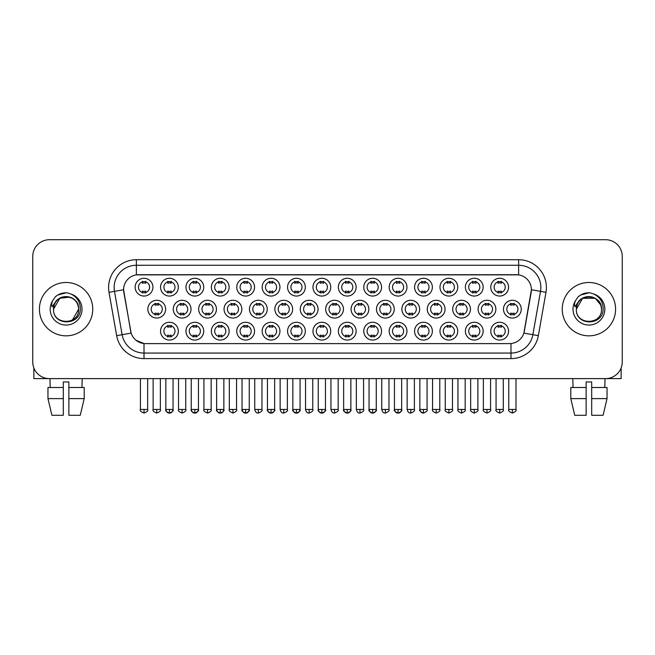 <?xml version="1.0" encoding="UTF-8"?>
<svg xmlns="http://www.w3.org/2000/svg" width="655" height="655" viewBox="0 0 655 655"><rect width="100%" height="100%" fill="white"/><g stroke="black" fill="none" stroke-linecap="round" stroke-linejoin="round"><path stroke-width="0.98" d="M406.952 331.168A8.892 8.892 0 0 1 398.06 340.06A8.892 8.892 0 0 1 389.176 331.168A8.892 8.892 0 0 1 398.06 322.276A8.892 8.892 0 0 1 406.952 331.168M392.509 331.168A5.559 5.559 0 0 0 398.06 336.719A5.559 5.559 0 0 0 403.619 331.168A5.559 5.559 0 0 0 398.06 325.609A5.559 5.559 0 0 0 392.509 331.168M432.357 331.168A8.892 8.892 0 0 1 423.466 340.06A8.892 8.892 0 0 1 414.574 331.168A8.892 8.892 0 0 1 423.466 322.276A8.892 8.892 0 0 1 432.357 331.168M417.906 331.168A5.559 5.559 0 0 0 423.466 336.719A5.559 5.559 0 0 0 429.017 331.168A5.559 5.559 0 0 0 423.466 325.609A5.559 5.559 0 0 0 417.906 331.168M457.755 331.168A8.892 8.892 0 0 1 448.863 340.06A8.892 8.892 0 0 1 439.98 331.168A8.892 8.892 0 0 1 448.863 322.276A8.892 8.892 0 0 1 457.755 331.168M443.312 331.168A5.559 5.559 0 0 0 448.863 336.719A5.559 5.559 0 0 0 454.423 331.168A5.559 5.559 0 0 0 448.863 325.609A5.559 5.559 0 0 0 443.312 331.168M381.546 331.168A8.892 8.892 0 0 1 372.662 340.06A8.892 8.892 0 0 1 363.771 331.168A8.892 8.892 0 0 1 372.662 322.276A8.892 8.892 0 0 1 381.546 331.168M367.103 331.168A5.559 5.559 0 0 0 372.662 336.719A5.559 5.559 0 0 0 378.213 331.168A5.559 5.559 0 0 0 372.662 325.609A5.559 5.559 0 0 0 367.103 331.168M356.148 331.168A8.892 8.892 0 0 1 347.256 340.06A8.892 8.892 0 0 1 338.365 331.168A8.892 8.892 0 0 1 347.256 322.276A8.892 8.892 0 0 1 356.148 331.168M341.705 331.168A5.559 5.559 0 0 0 347.256 336.719A5.559 5.559 0 0 0 352.816 331.168A5.559 5.559 0 0 0 347.256 325.609A5.559 5.559 0 0 0 341.705 331.168M483.161 331.168A8.892 8.892 0 0 1 474.269 340.06A8.892 8.892 0 0 1 465.377 331.168A8.892 8.892 0 0 1 474.269 322.276A8.892 8.892 0 0 1 483.161 331.168M468.71 331.168A5.559 5.559 0 0 0 474.269 336.719A5.559 5.559 0 0 0 479.828 331.168A5.559 5.559 0 0 0 474.269 325.609A5.559 5.559 0 0 0 468.71 331.168M330.742 331.168A8.892 8.892 0 0 1 321.859 340.06A8.892 8.892 0 0 1 312.967 331.168A8.892 8.892 0 0 1 321.859 322.276A8.892 8.892 0 0 1 330.742 331.168M316.299 331.168A5.559 5.559 0 0 0 321.859 336.719A5.559 5.559 0 0 0 327.41 331.168A5.559 5.559 0 0 0 321.859 325.609A5.559 5.559 0 0 0 316.299 331.168M305.345 331.168A8.892 8.892 0 0 1 296.453 340.06A8.892 8.892 0 0 1 287.561 331.168A8.892 8.892 0 0 1 296.453 322.276A8.892 8.892 0 0 1 305.345 331.168M290.894 331.168A5.559 5.559 0 0 0 296.453 336.719A5.559 5.559 0 0 0 302.012 331.168A5.559 5.559 0 0 0 296.453 325.609A5.559 5.559 0 0 0 290.894 331.168M279.939 331.168A8.892 8.892 0 0 1 271.047 340.06A8.892 8.892 0 0 1 262.164 331.168A8.892 8.892 0 0 1 271.047 322.276A8.892 8.892 0 0 1 279.939 331.168M265.496 331.168A5.559 5.559 0 0 0 271.047 336.719A5.559 5.559 0 0 0 276.606 331.168A5.559 5.559 0 0 0 271.047 325.609A5.559 5.559 0 0 0 265.496 331.168M254.541 331.168A8.892 8.892 0 0 1 245.65 340.06A8.892 8.892 0 0 1 236.758 331.168A8.892 8.892 0 0 1 245.65 322.276A8.892 8.892 0 0 1 254.541 331.168M240.09 331.168A5.559 5.559 0 0 0 245.65 336.719A5.559 5.559 0 0 0 251.201 331.168A5.559 5.559 0 0 0 245.65 325.609A5.559 5.559 0 0 0 240.09 331.168M229.135 331.168A8.892 8.892 0 0 1 220.244 340.06A8.892 8.892 0 0 1 211.352 331.168A8.892 8.892 0 0 1 220.244 322.276A8.892 8.892 0 0 1 229.135 331.168M214.693 331.168A5.559 5.559 0 0 0 220.244 336.719A5.559 5.559 0 0 0 225.803 331.168A5.559 5.559 0 0 0 220.244 325.609A5.559 5.559 0 0 0 214.693 331.168M203.73 331.168A8.892 8.892 0 0 1 194.846 340.06A8.892 8.892 0 0 1 185.954 331.168A8.892 8.892 0 0 1 194.846 322.276A8.892 8.892 0 0 1 203.73 331.168M189.287 331.168A5.559 5.559 0 0 0 194.846 336.719A5.559 5.559 0 0 0 200.397 331.168A5.559 5.559 0 0 0 194.846 325.609A5.559 5.559 0 0 0 189.287 331.168M178.332 331.168A8.892 8.892 0 0 1 169.44 340.06A8.892 8.892 0 0 1 160.549 331.168A8.892 8.892 0 0 1 169.44 322.276A8.892 8.892 0 0 1 178.332 331.168M163.881 331.168A5.559 5.559 0 0 0 169.44 336.719A5.559 5.559 0 0 0 175 331.168A5.559 5.559 0 0 0 169.44 325.609A5.559 5.559 0 0 0 163.881 331.168M508.558 331.168A8.892 8.892 0 0 1 499.675 340.06A8.892 8.892 0 0 1 490.783 331.168A8.892 8.892 0 0 1 499.675 322.276A8.892 8.892 0 0 1 508.558 331.168M494.116 331.168A5.559 5.559 0 0 0 499.675 336.719A5.559 5.559 0 0 0 505.226 331.168A5.559 5.559 0 0 0 499.675 325.609A5.559 5.559 0 0 0 494.116 331.168M343.449 309.168A8.892 8.892 0 0 1 334.558 318.052A8.892 8.892 0 0 1 325.666 309.168A8.892 8.892 0 0 1 334.558 300.277A8.892 8.892 0 0 1 343.449 309.168M328.998 309.168A5.559 5.559 0 0 0 334.558 314.719A5.559 5.559 0 0 0 340.109 309.168A5.559 5.559 0 0 0 334.558 303.609A5.559 5.559 0 0 0 328.998 309.168M419.65 309.168A8.892 8.892 0 0 1 410.767 318.052A8.892 8.892 0 0 1 401.875 309.168A8.892 8.892 0 0 1 410.767 300.277A8.892 8.892 0 0 1 419.65 309.168M405.208 309.168A5.559 5.559 0 0 0 410.767 314.719A5.559 5.559 0 0 0 416.318 309.168A5.559 5.559 0 0 0 410.767 303.609A5.559 5.559 0 0 0 405.208 309.168M445.056 309.168A8.892 8.892 0 0 1 436.165 318.052A8.892 8.892 0 0 1 427.273 309.168A8.892 8.892 0 0 1 436.165 300.277A8.892 8.892 0 0 1 445.056 309.168M430.613 309.168A5.559 5.559 0 0 0 436.165 314.719A5.559 5.559 0 0 0 441.724 309.168A5.559 5.559 0 0 0 436.165 303.609A5.559 5.559 0 0 0 430.613 309.168M470.462 309.168A8.892 8.892 0 0 1 461.57 318.052A8.892 8.892 0 0 1 452.679 309.168A8.892 8.892 0 0 1 461.57 300.277A8.892 8.892 0 0 1 470.462 309.168M456.011 309.168A5.559 5.559 0 0 0 461.57 314.719A5.559 5.559 0 0 0 467.121 309.168A5.559 5.559 0 0 0 461.57 303.609A5.559 5.559 0 0 0 456.011 309.168M394.253 309.168A8.892 8.892 0 0 1 385.361 318.052A8.892 8.892 0 0 1 376.469 309.168A8.892 8.892 0 0 1 385.361 300.277A8.892 8.892 0 0 1 394.253 309.168M379.802 309.168A5.559 5.559 0 0 0 385.361 314.719A5.559 5.559 0 0 0 390.92 309.168A5.559 5.559 0 0 0 385.361 303.609A5.559 5.559 0 0 0 379.802 309.168M368.847 309.168A8.892 8.892 0 0 1 359.955 318.052A8.892 8.892 0 0 1 351.072 309.168A8.892 8.892 0 0 1 359.955 300.277A8.892 8.892 0 0 1 368.847 309.168M354.404 309.168A5.559 5.559 0 0 0 359.955 314.719A5.559 5.559 0 0 0 365.515 309.168A5.559 5.559 0 0 0 359.955 303.609A5.559 5.559 0 0 0 354.404 309.168M495.86 309.168A8.892 8.892 0 0 1 486.968 318.052A8.892 8.892 0 0 1 478.084 309.168A8.892 8.892 0 0 1 486.968 300.277A8.892 8.892 0 0 1 495.86 309.168M481.417 309.168A5.559 5.559 0 0 0 486.968 314.719A5.559 5.559 0 0 0 492.527 309.168A5.559 5.559 0 0 0 486.968 303.609A5.559 5.559 0 0 0 481.417 309.168M318.043 309.168A8.892 8.892 0 0 1 309.152 318.052A8.892 8.892 0 0 1 300.26 309.168A8.892 8.892 0 0 1 309.152 300.277A8.892 8.892 0 0 1 318.043 309.168M303.601 309.168A5.559 5.559 0 0 0 309.152 314.719A5.559 5.559 0 0 0 314.711 309.168A5.559 5.559 0 0 0 309.152 303.609A5.559 5.559 0 0 0 303.601 309.168M292.638 309.168A8.892 8.892 0 0 1 283.754 318.052A8.892 8.892 0 0 1 274.863 309.168A8.892 8.892 0 0 1 283.754 300.277A8.892 8.892 0 0 1 292.638 309.168M278.195 309.168A5.559 5.559 0 0 0 283.754 314.719A5.559 5.559 0 0 0 289.305 309.168A5.559 5.559 0 0 0 283.754 303.609A5.559 5.559 0 0 0 278.195 309.168M267.24 309.168A8.892 8.892 0 0 1 258.348 318.052A8.892 8.892 0 0 1 249.457 309.168A8.892 8.892 0 0 1 258.348 300.277A8.892 8.892 0 0 1 267.24 309.168M252.789 309.168A5.559 5.559 0 0 0 258.348 314.719A5.559 5.559 0 0 0 263.908 309.168A5.559 5.559 0 0 0 258.348 303.609A5.559 5.559 0 0 0 252.789 309.168M241.834 309.168A8.892 8.892 0 0 1 232.943 318.052A8.892 8.892 0 0 1 224.059 309.168A8.892 8.892 0 0 1 232.943 300.277A8.892 8.892 0 0 1 241.834 309.168M227.391 309.168A5.559 5.559 0 0 0 232.943 314.719A5.559 5.559 0 0 0 238.502 309.168A5.559 5.559 0 0 0 232.943 303.609A5.559 5.559 0 0 0 227.391 309.168M216.437 309.168A8.892 8.892 0 0 1 207.545 318.052A8.892 8.892 0 0 1 198.653 309.168A8.892 8.892 0 0 1 207.545 300.277A8.892 8.892 0 0 1 216.437 309.168M201.986 309.168A5.559 5.559 0 0 0 207.545 314.719A5.559 5.559 0 0 0 213.104 309.168A5.559 5.559 0 0 0 207.545 303.609A5.559 5.559 0 0 0 201.986 309.168M191.031 309.168A8.892 8.892 0 0 1 182.139 318.052A8.892 8.892 0 0 1 173.256 309.168A8.892 8.892 0 0 1 182.139 300.277A8.892 8.892 0 0 1 191.031 309.168M176.588 309.168A5.559 5.559 0 0 0 182.139 314.719A5.559 5.559 0 0 0 187.698 309.168A5.559 5.559 0 0 0 182.139 303.609A5.559 5.559 0 0 0 176.588 309.168M165.633 309.168A8.892 8.892 0 0 1 156.742 318.052A8.892 8.892 0 0 1 147.85 309.168A8.892 8.892 0 0 1 156.742 300.277A8.892 8.892 0 0 1 165.633 309.168M151.182 309.168A5.559 5.559 0 0 0 156.742 314.719A5.559 5.559 0 0 0 162.293 309.168A5.559 5.559 0 0 0 156.742 303.609A5.559 5.559 0 0 0 151.182 309.168M521.265 309.168A8.892 8.892 0 0 1 512.374 318.052A8.892 8.892 0 0 1 503.482 309.168A8.892 8.892 0 0 1 512.374 300.277A8.892 8.892 0 0 1 521.265 309.168M506.814 309.168A5.559 5.559 0 0 0 512.374 314.719A5.559 5.559 0 0 0 517.933 309.168A5.559 5.559 0 0 0 512.374 303.609A5.559 5.559 0 0 0 506.814 309.168M330.742 287.16A8.892 8.892 0 0 1 321.859 296.052A8.892 8.892 0 0 1 312.967 287.16A8.892 8.892 0 0 1 321.859 278.277A8.892 8.892 0 0 1 330.742 287.16M316.299 287.16A5.559 5.559 0 0 0 321.859 292.719A5.559 5.559 0 0 0 327.41 287.16A5.559 5.559 0 0 0 321.859 281.609A5.559 5.559 0 0 0 316.299 287.16M356.148 287.16A8.892 8.892 0 0 1 347.256 296.052A8.892 8.892 0 0 1 338.365 287.16A8.892 8.892 0 0 1 347.256 278.277A8.892 8.892 0 0 1 356.148 287.16M341.705 287.16A5.559 5.559 0 0 0 347.256 292.719A5.559 5.559 0 0 0 352.816 287.16A5.559 5.559 0 0 0 347.256 281.609A5.559 5.559 0 0 0 341.705 287.16M406.952 287.16A8.892 8.892 0 0 1 398.06 296.052A8.892 8.892 0 0 1 389.176 287.16A8.892 8.892 0 0 1 398.06 278.277A8.892 8.892 0 0 1 406.952 287.16M392.509 287.16A5.559 5.559 0 0 0 398.06 292.719A5.559 5.559 0 0 0 403.619 287.16A5.559 5.559 0 0 0 398.06 281.609A5.559 5.559 0 0 0 392.509 287.16M432.357 287.16A8.892 8.892 0 0 1 423.466 296.052A8.892 8.892 0 0 1 414.574 287.16A8.892 8.892 0 0 1 423.466 278.277A8.892 8.892 0 0 1 432.357 287.16M417.906 287.16A5.559 5.559 0 0 0 423.466 292.719A5.559 5.559 0 0 0 429.017 287.16A5.559 5.559 0 0 0 423.466 281.609A5.559 5.559 0 0 0 417.906 287.16M457.755 287.16A8.892 8.892 0 0 1 448.863 296.052A8.892 8.892 0 0 1 439.98 287.16A8.892 8.892 0 0 1 448.863 278.277A8.892 8.892 0 0 1 457.755 287.16M443.312 287.16A5.559 5.559 0 0 0 448.863 292.719A5.559 5.559 0 0 0 454.423 287.16A5.559 5.559 0 0 0 448.863 281.609A5.559 5.559 0 0 0 443.312 287.16M483.161 287.16A8.892 8.892 0 0 1 474.269 296.052A8.892 8.892 0 0 1 465.377 287.16A8.892 8.892 0 0 1 474.269 278.277A8.892 8.892 0 0 1 483.161 287.16M468.71 287.16A5.559 5.559 0 0 0 474.269 292.719A5.559 5.559 0 0 0 479.828 287.16A5.559 5.559 0 0 0 474.269 281.609A5.559 5.559 0 0 0 468.71 287.16M381.546 287.16A8.892 8.892 0 0 1 372.662 296.052A8.892 8.892 0 0 1 363.771 287.16A8.892 8.892 0 0 1 372.662 278.277A8.892 8.892 0 0 1 381.546 287.16M367.103 287.16A5.559 5.559 0 0 0 372.662 292.719A5.559 5.559 0 0 0 378.213 287.16A5.559 5.559 0 0 0 372.662 281.609A5.559 5.559 0 0 0 367.103 287.16M305.345 287.16A8.892 8.892 0 0 1 296.453 296.052A8.892 8.892 0 0 1 287.561 287.16A8.892 8.892 0 0 1 296.453 278.277A8.892 8.892 0 0 1 305.345 287.16M290.894 287.16A5.559 5.559 0 0 0 296.453 292.719A5.559 5.559 0 0 0 302.012 287.16A5.559 5.559 0 0 0 296.453 281.609A5.559 5.559 0 0 0 290.894 287.16M279.939 287.16A8.892 8.892 0 0 1 271.047 296.052A8.892 8.892 0 0 1 262.164 287.16A8.892 8.892 0 0 1 271.047 278.277A8.892 8.892 0 0 1 279.939 287.16M265.496 287.16A5.559 5.559 0 0 0 271.047 292.719A5.559 5.559 0 0 0 276.606 287.16A5.559 5.559 0 0 0 271.047 281.609A5.559 5.559 0 0 0 265.496 287.16M254.541 287.16A8.892 8.892 0 0 1 245.65 296.052A8.892 8.892 0 0 1 236.758 287.16A8.892 8.892 0 0 1 245.65 278.277A8.892 8.892 0 0 1 254.541 287.16M240.09 287.16A5.559 5.559 0 0 0 245.65 292.719A5.559 5.559 0 0 0 251.201 287.16A5.559 5.559 0 0 0 245.65 281.609A5.559 5.559 0 0 0 240.09 287.16M229.135 287.16A8.892 8.892 0 0 1 220.244 296.052A8.892 8.892 0 0 1 211.352 287.16A8.892 8.892 0 0 1 220.244 278.277A8.892 8.892 0 0 1 229.135 287.16M214.693 287.16A5.559 5.559 0 0 0 220.244 292.719A5.559 5.559 0 0 0 225.803 287.16A5.559 5.559 0 0 0 220.244 281.609A5.559 5.559 0 0 0 214.693 287.16M203.73 287.16A8.892 8.892 0 0 1 194.846 296.052A8.892 8.892 0 0 1 185.954 287.16A8.892 8.892 0 0 1 194.846 278.277A8.892 8.892 0 0 1 203.73 287.16M189.287 287.16A5.559 5.559 0 0 0 194.846 292.719A5.559 5.559 0 0 0 200.397 287.16A5.559 5.559 0 0 0 194.846 281.609A5.559 5.559 0 0 0 189.287 287.16M178.332 287.16A8.892 8.892 0 0 1 169.44 296.052A8.892 8.892 0 0 1 160.549 287.16A8.892 8.892 0 0 1 169.44 278.277A8.892 8.892 0 0 1 178.332 287.16M163.881 287.16A5.559 5.559 0 0 0 169.44 292.719A5.559 5.559 0 0 0 175 287.16A5.559 5.559 0 0 0 169.44 281.609A5.559 5.559 0 0 0 163.881 287.16M152.926 287.16A8.892 8.892 0 0 1 144.034 296.052A8.892 8.892 0 0 1 135.151 287.16A8.892 8.892 0 0 1 144.034 278.277A8.892 8.892 0 0 1 152.926 287.16M138.483 287.16A5.559 5.559 0 0 0 144.034 292.719A5.559 5.559 0 0 0 149.594 287.16A5.559 5.559 0 0 0 144.034 281.609A5.559 5.559 0 0 0 138.483 287.16M508.558 287.16A8.892 8.892 0 0 1 499.675 296.052A8.892 8.892 0 0 1 490.783 287.16A8.892 8.892 0 0 1 499.675 278.277A8.892 8.892 0 0 1 508.558 287.16M494.116 287.16A5.559 5.559 0 0 0 499.675 292.719A5.559 5.559 0 0 0 505.226 287.16A5.559 5.559 0 0 0 499.675 281.609A5.559 5.559 0 0 0 494.116 287.16M116.655 335.655L109.017 292.318A27.78 27.78 0 0 1 136.371 259.716L518.629 259.716A27.78 27.78 0 0 1 545.983 292.318L538.344 335.655A27.78 27.78 0 0 1 510.99 358.613L144.01 358.613A27.78 27.78 0 0 1 116.655 335.655L131.139 333.1L123.82 292.327A14.999 14.999 0 0 1 138.59 274.715L516.41 274.715A14.999 14.999 0 0 1 531.18 292.327L524.319 331.217A14.999 14.999 0 0 1 509.549 343.613L145.451 343.613A14.999 14.999 0 0 1 130.681 331.217L123.59 289.747L114.486 291.352A22.221 22.221 0 0 1 136.371 265.275L518.629 265.275A22.221 22.221 0 0 1 540.514 291.352L532.875 334.697A22.221 22.221 0 0 1 510.99 353.061L144.01 353.061A22.221 22.221 0 0 1 122.125 334.697L114.486 291.352A22.221 22.221 0 0 1 114.15 287.496M39.415 309.168A26.667 26.667 0 0 0 66.09 335.835A26.667 26.667 0 0 0 92.756 309.168A26.667 26.667 0 0 0 66.09 282.493A26.667 26.667 0 0 0 39.415 309.168A26.667 26.667 0 0 0 66.09 335.835A26.667 26.667 0 0 0 92.756 309.168A26.667 26.667 0 0 0 66.09 282.493A26.667 26.667 0 0 0 39.415 309.168M562.244 309.168A26.667 26.667 0 0 0 588.91 335.835A26.667 26.667 0 0 0 615.585 309.168A26.667 26.667 0 0 0 588.91 282.493A26.667 26.667 0 0 0 562.244 309.168A26.667 26.667 0 0 0 588.91 335.835A26.667 26.667 0 0 0 615.585 309.168A26.667 26.667 0 0 0 588.91 282.493A26.667 26.667 0 0 0 562.244 309.168M136.371 259.716L136.371 274.879L518.629 274.879L518.629 259.716M123.59 289.715L123.754 287.496M509.549 343.613L145.451 343.613M144.01 358.613L144.01 343.548L136.003 340.264M545.983 292.318L531.41 289.747L523.861 333.1L538.344 335.655M524.319 331.217L524.229 331.692M130.771 331.692L130.681 331.217M622.25 256.383A16.67 16.67 0 0 0 605.58 239.714L49.42 239.714A16.67 16.67 0 0 0 32.75 256.383L32.75 361.945A16.67 16.67 0 0 0 49.42 378.615L605.58 378.615A16.67 16.67 0 0 0 622.25 361.945L622.25 256.383L622.25 361.945M32.75 256.383L32.75 361.945M605.58 239.714L49.42 239.714M49.42 378.615L605.58 378.615M498.005 293.039L498.005 291.082A4.266 4.266 0 0 0 501.337 291.082L501.337 293.039M501.337 281.282L501.337 283.238A4.266 4.266 0 0 0 498.005 283.238L498.005 281.282M510.703 315.047L510.703 313.09A4.266 4.266 0 0 0 514.036 313.09L514.036 315.047M514.036 303.281L514.036 305.238A4.266 4.266 0 0 0 510.703 305.238L510.703 303.281M498.005 337.047L498.005 335.09A4.266 4.266 0 0 0 501.337 335.09L501.337 337.047M501.337 325.289L501.337 327.246A4.266 4.266 0 0 0 498.005 327.246L498.005 325.289M472.599 293.039L472.599 291.082A4.266 4.266 0 0 0 475.939 291.082L475.939 293.039M475.939 281.282L475.939 283.238A4.266 4.266 0 0 0 472.599 283.238L472.599 281.282M447.201 293.039L447.201 291.082A4.266 4.266 0 0 0 450.534 291.082L450.534 293.039M450.534 281.282L450.534 283.238A4.266 4.266 0 0 0 447.201 283.238L447.201 281.282M421.795 293.039L421.795 291.082A4.266 4.266 0 0 0 425.128 291.082L425.128 293.039M425.128 281.282L425.128 283.238A4.266 4.266 0 0 0 421.795 283.238L421.795 281.282M396.398 293.039L396.398 291.082A4.266 4.266 0 0 0 399.73 291.082L399.73 293.039M399.73 281.282L399.73 283.238A4.266 4.266 0 0 0 396.398 283.238L396.398 281.282M485.306 315.047L485.306 313.09A4.266 4.266 0 0 0 488.638 313.09L488.638 315.047M488.638 303.281L488.638 305.238A4.266 4.266 0 0 0 485.306 305.238L485.306 303.281M459.9 315.047L459.9 313.09A4.266 4.266 0 0 0 463.232 313.09L463.232 315.047M463.232 303.281L463.232 305.238A4.266 4.266 0 0 0 459.9 305.238L459.9 303.281M434.502 315.047L434.502 313.09A4.266 4.266 0 0 0 437.835 313.09L437.835 315.047M437.835 303.281L437.835 305.238A4.266 4.266 0 0 0 434.502 305.238L434.502 303.281M472.599 337.047L472.599 335.09A4.266 4.266 0 0 0 475.939 335.09L475.939 337.047M475.939 325.289L475.939 327.246A4.266 4.266 0 0 0 472.599 327.246L472.599 325.289M54.111 305.386L53.514 309.168C52.826 326.223 80.418 325.912 80.328 309.168C80.377 302.233 77.282 297.206 71.051 294.062L67.293 292.834C62.765 292.564 58.77 293.89 55.315 296.821L53.055 300.072C51.671 302.397 51.368 304.657 52.146 306.851L56.191 300.85C59.957 297.083 64.444 295.839 69.643 297.116A12.56 12.56 0 0 0 54.111 305.386M77.92 304.96C74.015 291.778 52.768 295.626 53.53 309.168L59.81 298.287L69.651 297.124C75.251 299.114 78.256 303.134 78.649 309.168C79.419 325.371 52.76 325.371 53.53 309.168C52.76 292.965 79.419 292.965 78.649 309.168L72.369 320.041M55.356 296.797L57.894 294.979L66.212 292.785L57.894 294.979L55.356 296.797L57.894 294.979L66.212 292.785L57.894 294.979L55.356 296.797M576.932 305.386L576.334 309.168C575.647 326.223 603.247 325.912 603.149 309.168C603.206 302.233 600.111 297.206 593.872 294.062L590.122 292.834C585.595 292.564 581.599 293.89 578.144 296.821L575.876 300.072C574.5 302.397 574.198 304.657 574.967 306.851L579.02 300.85C582.786 297.083 587.273 295.839 592.472 297.116A12.56 12.56 0 0 0 576.932 305.386L576.351 309.168C575.581 292.965 602.24 292.965 601.47 309.168C602.24 325.371 575.581 325.371 576.351 309.168L582.631 298.287L595.19 298.287M600.75 304.96L595.19 298.287L592.472 297.116C598.081 299.114 601.085 303.134 601.47 309.168M578.177 296.797L580.723 294.979L589.042 292.785L580.723 294.979L578.177 296.797L580.723 294.979L589.042 292.785L580.723 294.979L578.177 296.797M33.864 367.93L33.864 378.615L98.316 378.615M621.136 367.93L621.136 378.615L556.684 378.615M63.306 387.506L63.306 398.617L47.962 398.617L51.909 415.286L47.962 398.617L47.962 387.506L63.306 387.506L63.306 381.947L68.865 381.947L68.865 387.506L84.208 387.506L84.208 398.617L80.262 415.286L84.208 398.617L68.865 398.617L68.865 387.506L68.865 415.286L80.262 415.286M82.203 378.615L81.957 387.506M63.306 398.617L63.306 415.286L51.909 415.286M49.977 378.615L50.214 387.506M570.792 387.506L570.792 398.617L574.738 415.286L570.792 398.617L570.792 387.506L586.135 387.506L586.135 381.947L591.694 381.947L591.694 387.506L607.038 387.506L607.038 398.617L603.091 415.286L607.038 398.617L591.694 398.617L591.694 387.506M605.024 378.615L604.786 387.506M586.135 387.506L586.135 415.286L574.738 415.286M570.792 398.617L586.135 398.617M603.091 415.286L591.694 415.286L591.694 398.617M572.798 378.615L573.043 387.506M409.097 315.047L409.097 313.09A4.266 4.266 0 0 0 412.429 313.09L412.429 315.047M412.429 303.281L412.429 305.238A4.266 4.266 0 0 0 409.097 305.238L409.097 303.281M447.201 337.047L447.201 335.09A4.266 4.266 0 0 0 450.534 335.09L450.534 337.047M450.534 325.289L450.534 327.246A4.266 4.266 0 0 0 447.201 327.246L447.201 325.289M421.795 337.047L421.795 335.09A4.266 4.266 0 0 0 425.128 335.09L425.128 337.047M425.128 325.289L425.128 327.246A4.266 4.266 0 0 0 421.795 327.246L421.795 325.289M396.398 337.047L396.398 335.09A4.266 4.266 0 0 0 399.73 335.09L399.73 337.047M399.73 325.289L399.73 327.246A4.266 4.266 0 0 0 396.398 327.246L396.398 325.289M370.992 293.039L370.992 291.082A4.266 4.266 0 0 0 374.324 291.082L374.324 293.039M374.324 281.282L374.324 283.238A4.266 4.266 0 0 0 370.992 283.238L370.992 281.282M345.594 293.039L345.594 291.082A4.266 4.266 0 0 0 348.927 291.082L348.927 293.039M348.927 281.282L348.927 283.238A4.266 4.266 0 0 0 345.594 283.238L345.594 281.282M320.189 293.039L320.189 291.082A4.266 4.266 0 0 0 323.521 291.082L323.521 293.039M323.521 281.282L323.521 283.238A4.266 4.266 0 0 0 320.189 283.238L320.189 281.282M294.783 293.039L294.783 291.082A4.266 4.266 0 0 0 298.123 291.082L298.123 293.039M298.123 281.282L298.123 283.238A4.266 4.266 0 0 0 294.783 283.238L294.783 281.282M383.691 315.047L383.691 313.09A4.266 4.266 0 0 0 387.031 313.09L387.031 315.047M387.031 303.281L387.031 305.238A4.266 4.266 0 0 0 383.691 305.238L383.691 303.281M358.293 315.047L358.293 313.09A4.266 4.266 0 0 0 361.625 313.09L361.625 315.047M361.625 303.281L361.625 305.238A4.266 4.266 0 0 0 358.293 305.238L358.293 303.281M332.887 315.047L332.887 313.09A4.266 4.266 0 0 0 336.22 313.09L336.22 315.047M336.22 303.281L336.22 305.238A4.266 4.266 0 0 0 332.887 305.238L332.887 303.281M307.49 315.047L307.49 313.09A4.266 4.266 0 0 0 310.822 313.09L310.822 315.047M310.822 303.281L310.822 305.238A4.266 4.266 0 0 0 307.49 305.238L307.49 303.281M370.992 337.047L370.992 335.09A4.266 4.266 0 0 0 374.324 335.09L374.324 337.047M374.324 325.289L374.324 327.246A4.266 4.266 0 0 0 370.992 327.246L370.992 325.289M345.594 337.047L345.594 335.09A4.266 4.266 0 0 0 348.927 335.09L348.927 337.047M348.927 325.289L348.927 327.246A4.266 4.266 0 0 0 345.594 327.246L345.594 325.289M320.189 337.047L320.189 335.09A4.266 4.266 0 0 0 323.521 335.09L323.521 337.047M323.521 325.289L323.521 327.246A4.266 4.266 0 0 0 320.189 327.246L320.189 325.289M269.385 293.039L269.385 291.082A4.266 4.266 0 0 0 272.717 291.082L272.717 293.039M272.717 281.282L272.717 283.238A4.266 4.266 0 0 0 269.385 283.238L269.385 281.282M243.979 293.039L243.979 291.082A4.266 4.266 0 0 0 247.312 291.082L247.312 293.039M247.312 281.282L247.312 283.238A4.266 4.266 0 0 0 243.979 283.238L243.979 281.282M218.582 293.039L218.582 291.082A4.266 4.266 0 0 0 221.914 291.082L221.914 293.039M221.914 281.282L221.914 283.238A4.266 4.266 0 0 0 218.582 283.238L218.582 281.282M193.176 293.039L193.176 291.082A4.266 4.266 0 0 0 196.508 291.082L196.508 293.039M196.508 281.282L196.508 283.238A4.266 4.266 0 0 0 193.176 283.238L193.176 281.282M167.77 293.039L167.77 291.082A4.266 4.266 0 0 0 171.111 291.082L171.111 293.039M171.111 281.282L171.111 283.238A4.266 4.266 0 0 0 167.77 283.238L167.77 281.282M142.372 293.039L142.372 291.082A4.266 4.266 0 0 0 145.705 291.082L145.705 293.039M145.705 281.282L145.705 283.238A4.266 4.266 0 0 0 142.372 283.238L142.372 281.282M282.084 315.047L282.084 313.09A4.266 4.266 0 0 0 285.416 313.09L285.416 315.047M285.416 303.281L285.416 305.238A4.266 4.266 0 0 0 282.084 305.238L282.084 303.281M256.678 315.047L256.678 313.09A4.266 4.266 0 0 0 260.019 313.09L260.019 315.047M260.019 303.281L260.019 305.238A4.266 4.266 0 0 0 256.678 305.238L256.678 303.281M231.281 315.047L231.281 313.09A4.266 4.266 0 0 0 234.613 313.09L234.613 315.047M234.613 303.281L234.613 305.238A4.266 4.266 0 0 0 231.281 305.238L231.281 303.281M205.875 315.047L205.875 313.09A4.266 4.266 0 0 0 209.207 313.09L209.207 315.047M209.207 303.281L209.207 305.238A4.266 4.266 0 0 0 205.875 305.238L205.875 303.281M180.477 315.047L180.477 313.09A4.266 4.266 0 0 0 183.809 313.09L183.809 315.047M183.809 303.281L183.809 305.238A4.266 4.266 0 0 0 180.477 305.238L180.477 303.281M155.071 315.047L155.071 313.09A4.266 4.266 0 0 0 158.404 313.09L158.404 315.047M158.404 303.281L158.404 305.238A4.266 4.266 0 0 0 155.071 305.238L155.071 303.281M294.783 337.047L294.783 335.09A4.266 4.266 0 0 0 298.123 335.09L298.123 337.047M298.123 325.289L298.123 327.246A4.266 4.266 0 0 0 294.783 327.246L294.783 325.289M269.385 337.047L269.385 335.09A4.266 4.266 0 0 0 272.717 335.09L272.717 337.047M272.717 325.289L272.717 327.246A4.266 4.266 0 0 0 269.385 327.246L269.385 325.289M243.979 337.047L243.979 335.09A4.266 4.266 0 0 0 247.312 335.09L247.312 337.047M247.312 325.289L247.312 327.246A4.266 4.266 0 0 0 243.979 327.246L243.979 325.289M218.582 337.047L218.582 335.09A4.266 4.266 0 0 0 221.914 335.09L221.914 337.047M221.914 325.289L221.914 327.246A4.266 4.266 0 0 0 218.582 327.246L218.582 325.289M193.176 337.047L193.176 335.09A4.266 4.266 0 0 0 196.508 335.09L196.508 337.047M196.508 325.289L196.508 327.246A4.266 4.266 0 0 0 193.176 327.246L193.176 325.289M167.77 337.047L167.77 335.09A4.266 4.266 0 0 0 171.111 335.09L171.111 337.047M171.111 325.289L171.111 327.246A4.266 4.266 0 0 0 167.77 327.246L167.77 325.289M510.99 343.548L510.99 358.613M109.017 292.318L114.486 291.352M512.374 409.449L508.763 409.449C508.026 410.603 509.23 411.807 512.374 413.068L512.374 409.449L515.984 409.449L515.984 378.615M499.675 409.449L496.064 409.449L496.064 378.615L496.064 409.449C495.327 410.603 496.531 411.807 499.675 413.068L499.675 409.449L503.286 409.449L503.286 378.615L503.286 409.449C504.014 410.603 502.811 411.807 499.675 413.068M486.968 409.449L483.357 409.449C482.629 410.603 483.832 411.807 486.968 413.068L486.968 409.449L490.579 409.449L490.579 378.615M461.57 409.449L457.96 409.449C457.223 410.603 458.426 411.807 461.57 413.068L461.57 409.449L465.181 409.449L465.181 378.615M436.165 409.449L432.554 409.449C431.825 410.603 433.029 411.807 436.165 413.068L436.165 409.449L439.775 409.449L439.775 378.615M474.269 409.449L470.658 409.449L470.658 378.615L470.658 409.449C469.922 410.603 471.125 411.807 474.269 413.068L474.269 409.449L477.88 409.449L477.88 378.615L477.88 409.449C478.617 410.603 477.413 411.807 474.269 413.068M53.055 300.072A15.892 15.892 0 0 0 66.09 325.06A15.892 15.892 0 0 0 71.051 294.062M575.876 300.072A15.892 15.892 0 0 0 588.91 325.06A15.892 15.892 0 0 0 593.872 294.062M410.767 409.449L407.148 409.449C407.778 412.028 408.99 413.231 410.767 413.068L410.767 409.449L414.378 409.449L414.378 378.615M448.863 409.449L445.253 409.449C444.524 410.603 445.727 411.807 448.863 413.068L448.863 409.449L452.482 409.449L452.482 378.615L452.482 409.449C453.211 410.603 452.007 411.807 448.863 413.068M423.466 409.449L419.855 409.449C419.118 410.603 420.322 411.807 423.466 413.068L423.466 409.449L427.076 409.449L427.076 378.615L427.076 409.449C427.805 410.603 426.601 411.807 423.466 413.068C421.689 413.231 420.485 412.028 419.855 409.449L419.855 378.615M398.06 409.449L394.449 409.449C393.72 410.603 394.924 411.807 398.06 413.068L398.06 409.449L401.671 409.449C402.407 410.603 401.204 411.807 398.06 413.068C396.283 413.231 395.08 412.028 394.449 409.449L394.449 378.615M385.361 409.449L381.75 409.449C382.381 412.028 383.584 413.231 385.361 413.068L385.361 409.449L388.972 409.449L388.972 378.615M359.955 409.449L356.345 409.449C356.975 412.028 358.179 413.231 359.955 413.068L359.955 409.449L363.574 409.449L363.574 378.615M334.558 409.449L330.947 409.449C331.577 412.028 332.781 413.231 334.558 413.068L334.558 409.449L338.168 409.449L338.168 378.615M309.152 409.449L305.541 409.449C306.172 412.028 307.375 413.231 309.152 413.068L309.152 409.449L312.762 409.449L312.762 378.615M372.662 409.449L369.052 409.449C368.315 410.603 369.518 411.807 372.662 413.068L372.662 409.449L376.273 409.449C377.002 410.603 375.798 411.807 372.662 413.068C370.886 413.231 369.682 412.028 369.052 409.449L369.052 378.615M347.256 409.449L343.646 409.449C342.917 410.603 344.121 411.807 347.256 413.068L347.256 409.449L350.867 409.449C351.604 410.603 350.4 411.807 347.256 413.068C345.48 413.231 344.276 412.028 343.646 409.449L343.646 378.615M321.859 409.449L318.24 409.449C317.511 410.603 318.715 411.807 321.859 413.068L321.859 409.449L325.469 409.449C326.198 410.603 324.995 411.807 321.859 413.068C320.074 413.231 318.87 412.028 318.24 409.449L318.24 378.615M144.034 409.449L140.424 409.449C139.695 410.603 140.899 411.807 144.034 413.068L144.034 409.449L147.653 409.449L147.653 378.615M283.754 409.449L280.144 409.449C280.774 412.028 281.977 413.231 283.754 413.068L283.754 409.449L287.365 409.449L287.365 378.615M258.348 409.449L254.738 409.449C255.368 412.028 256.572 413.231 258.348 413.068L258.348 409.449L261.959 409.449L261.959 378.615M232.943 409.449L229.332 409.449C228.603 410.603 229.807 411.807 232.943 413.068L232.943 409.449L236.561 409.449L236.561 378.615M207.545 409.449L203.934 409.449C203.197 410.603 204.401 411.807 207.545 413.068L207.545 409.449L211.156 409.449L211.156 378.615M182.139 409.449L178.528 409.449C177.8 410.603 179.003 411.807 182.139 413.068L182.139 409.449L185.75 409.449L185.75 378.615M156.742 409.449L153.131 409.449C152.394 410.603 153.597 411.807 156.742 413.068L156.742 409.449L160.352 409.449L160.352 378.615M296.453 409.449L292.842 409.449C292.105 410.603 293.309 411.807 296.453 413.068L296.453 409.449L300.064 409.449C300.801 410.603 299.597 411.807 296.453 413.068C294.676 413.231 293.473 412.028 292.842 409.449L292.842 378.615M271.047 409.449L267.436 409.449C266.708 410.603 267.911 411.807 271.047 413.068L271.047 409.449L274.658 409.449C275.395 410.603 274.191 411.807 271.047 413.068C269.27 413.231 268.067 412.028 267.436 409.449L267.436 378.615M245.65 409.449L242.039 409.449C241.302 410.603 242.506 411.807 245.65 413.068L245.65 409.449L249.26 409.449C249.989 410.603 248.785 411.807 245.65 413.068C243.873 413.231 242.669 412.028 242.039 409.449L242.039 378.615L242.039 409.449M220.244 409.449L216.633 409.449C215.904 410.603 217.108 411.807 220.244 413.068L220.244 409.449L223.854 409.449C224.591 410.603 223.388 411.807 220.244 413.068C218.467 413.231 217.263 412.028 216.633 409.449L216.633 378.615M194.846 409.449L191.235 409.449C190.499 410.603 191.702 411.807 194.846 413.068L194.846 409.449L198.457 409.449C199.185 410.603 197.982 411.807 194.846 413.068C193.069 413.231 191.866 412.028 191.235 409.449L191.235 378.615M169.44 409.449L165.83 409.449C165.093 410.603 166.296 411.807 169.44 413.068L169.44 409.449L173.051 409.449C173.788 410.603 172.584 411.807 169.44 413.068C167.664 413.231 166.46 412.028 165.83 409.449L165.83 378.615M508.763 409.449L508.763 378.615M515.984 409.449C516.721 410.603 515.51 411.807 512.374 413.068M483.357 409.449L483.357 378.615M490.579 409.449C491.316 410.603 490.112 411.807 486.968 413.068M457.96 409.449L457.96 378.615M465.181 409.449C465.91 410.603 464.706 411.807 461.57 413.068M432.554 409.449L432.554 378.615M439.775 409.449C440.512 410.603 439.308 411.807 436.165 413.068M407.148 409.449L407.148 378.615M414.378 409.449C415.106 410.603 413.903 411.807 410.767 413.068M445.253 409.449L445.253 378.615M398.06 413.068C399.837 413.231 401.04 412.028 401.671 409.449L401.671 378.615M381.75 409.449L381.75 378.615M388.972 409.449C389.709 410.603 388.505 411.807 385.361 413.068M356.345 409.449L356.345 378.615M363.574 409.449C364.303 410.603 363.099 411.807 359.955 413.068M330.947 409.449L330.947 378.615M338.168 409.449C338.897 410.603 337.693 411.807 334.558 413.068M305.541 409.449L305.541 378.615M312.762 409.449C313.499 410.603 312.296 411.807 309.152 413.068M372.662 413.068C374.439 413.231 375.642 412.028 376.273 409.449L376.273 378.615M347.256 413.068C349.033 413.231 350.237 412.028 350.867 409.449L350.867 378.615M321.859 413.068C323.635 413.231 324.839 412.028 325.469 409.449L325.469 378.615M140.424 409.449L140.424 378.615M147.653 409.449C148.382 410.603 147.178 411.807 144.034 413.068M280.144 409.449L280.144 378.615M287.365 409.449C288.094 410.603 286.89 411.807 283.754 413.068M254.738 409.449L254.738 378.615M261.959 409.449C262.696 410.603 261.492 411.807 258.348 413.068M229.332 409.449L229.332 378.615M236.561 409.449C237.29 410.603 236.087 411.807 232.943 413.068M203.934 409.449L203.934 378.615M211.156 409.449C211.893 410.603 210.681 411.807 207.545 413.068M178.528 409.449L178.528 378.615M185.75 409.449C186.487 410.603 185.283 411.807 182.139 413.068M153.131 409.449L153.131 378.615M160.352 409.449C161.081 410.603 159.877 411.807 156.742 413.068M296.453 413.068C298.23 413.231 299.433 412.028 300.064 409.449L300.064 378.615M271.047 413.068C272.824 413.231 274.027 412.028 274.658 409.449L274.658 378.615M245.65 413.068C247.426 413.231 248.63 412.028 249.26 409.449L249.26 378.615M220.244 413.068C222.02 413.231 223.224 412.028 223.854 409.449L223.854 378.615M194.846 413.068C196.623 413.231 197.826 412.028 198.457 409.449L198.457 378.615M169.44 413.068C171.217 413.231 172.421 412.028 173.051 409.449L173.051 378.615"/></g></svg>
